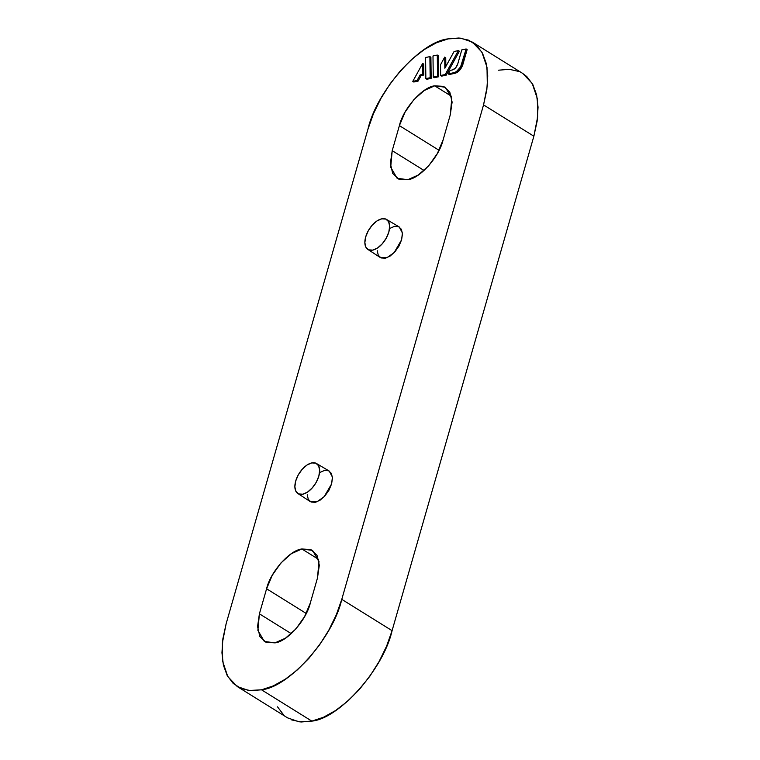 <?xml version="1.0" encoding="UTF-8"?>
<svg xmlns="http://www.w3.org/2000/svg" width="760" height="760" viewBox="0 0 760 760"><rect width="100%" height="100%" fill="white"/><g stroke="black" fill="none" stroke-linecap="round" stroke-linejoin="round"><path stroke-width="1.14" d="M448.162 38.883L459.012 38L468.587 40.157L476.51 45.277L482.476 53.153L486.267 63.488L487.739 75.886L486.818 89.87L483.55 104.899L341.772 599.355L336.281 614.85L328.785 630.22L319.561 644.879L308.969 658.255L297.416 669.836L285.351 679.174L273.229 685.919L261.516 689.804L250.667 690.688L241.1 688.531L233.177 683.411L227.202 675.535L223.411 665.2L221.948 652.802L222.87 638.818L226.129 623.789L367.916 129.333L373.397 113.838L380.902 98.468L390.127 83.809L400.71 70.433L412.262 58.852L424.337 49.514L436.458 42.769L448.162 38.883C420.565 41.429 376.428 91.171 367.916 129.333L226.129 623.789L222.357 643.026L222.68 661.399L227.781 676.561L237.281 686.565L248.786 690.517L261.516 689.804C289.123 687.258 333.25 637.517 341.772 599.355L392.084 630.667L533.871 136.211L483.55 104.899L487.331 85.671L486.998 67.288L481.906 52.126L472.397 42.123L460.892 38.171L448.162 38.883M445.844 66.453L445.73 57.722L444.724 57.095L444.866 68.229L454.072 51.509L458.375 50.597L445.189 74.537L440.648 75.496L440.515 64.752L444.724 57.095L440.515 64.752L440.648 75.496L445.189 74.537L458.375 50.597L454.072 51.509L444.866 68.229L444.724 57.095L445.73 57.722L445.844 66.453M441.655 76.123L446.196 75.164L459.382 51.224L458.375 50.597L459.382 51.224L446.196 75.164L445.189 74.537L446.196 75.164L441.655 76.123L440.648 75.496L441.655 76.123M426.863 79.249L431.167 78.337L430.901 57.247L429.894 56.62L430.16 77.71L425.856 78.622L425.59 57.522L429.894 56.62L425.59 57.522L425.856 78.622L430.16 77.71L429.894 56.62L430.901 57.247L431.167 78.337L430.16 77.71L431.167 78.337L426.863 79.249L425.856 78.622L426.863 79.249M301.901 548.986L291.412 553.66L281.019 562.865L272.298 575.197L266.589 588.781L259.407 613.823L257.564 626.582L259.882 636.586L265.99 642.304L274.977 642.865L285.466 638.191L295.858 628.986L304.57 616.645L310.289 603.069L317.471 578.028L319.305 565.269L316.996 555.265L310.878 549.547L301.901 548.986C289.75 550.107 270.332 571.995 266.589 588.781L306.242 613.462L266.589 588.781L259.407 613.823L291.26 633.64L259.407 613.823L257.887 630.363L264.319 641.44L274.977 642.865C287.118 641.744 306.546 619.856 310.289 603.069L317.471 578.028L318.981 561.478L312.559 550.411L301.901 548.986L318.554 559.341L301.901 548.986M434.71 85.823L424.222 90.497L413.829 99.703L405.108 112.043L399.399 125.628L392.217 150.66L390.374 163.419L392.692 173.423L398.8 179.141L407.787 179.702L418.276 175.028L428.668 165.822L437.38 153.491L443.099 139.906L450.272 114.874L452.115 102.106L449.806 92.102L443.688 86.383L434.71 85.823C422.56 86.944 403.142 108.832 399.399 125.628L439.052 150.299L399.399 125.628L392.217 150.66L424.07 170.477L392.217 150.66L390.697 167.209L397.119 178.277L407.787 179.702C419.928 178.581 439.346 156.693 443.099 139.906L450.272 114.874L451.791 98.325L445.369 87.248L434.71 85.823L451.354 96.188L434.71 85.823M307.23 494.779L308.294 499.406L311.125 502.056L315.276 502.312L320.131 500.147L324.938 495.89L328.966 490.19L331.607 483.911L332.462 478.002L331.388 473.375L328.567 470.734L324.406 470.469L319.561 472.634M377.226 250.686L378.29 255.312L381.121 257.953L385.272 258.219L390.127 256.053L394.934 251.797L398.962 246.088L401.603 239.809L402.458 233.909L401.384 229.282L398.563 226.632L394.402 226.375L389.557 228.541M421.135 75.572L423.805 75.012L423.671 64.068L422.665 63.441L422.798 74.385L420.128 74.945L417.078 80.474L412.784 81.386L422.665 63.441L422.798 74.385L420.128 74.945L417.078 80.474L412.784 81.386L422.665 63.441L423.671 64.068L423.805 75.012L422.798 74.385L423.805 75.012L421.135 75.572L420.128 74.945L421.135 75.572L418.085 81.102L421.135 75.572M413.791 82.013L418.085 81.102L417.078 80.474L418.085 81.102L413.791 82.013L412.784 81.386L413.791 82.013M434.264 77.681L438.558 76.779L438.292 55.679L437.285 55.053L437.551 76.152L433.257 77.054L432.991 55.964L437.285 55.053L432.991 55.964L433.257 77.054L437.551 76.152L437.285 55.053L438.292 55.679L438.558 76.779L437.551 76.152L438.558 76.779L434.264 77.681L433.257 77.054L434.264 77.681M462.84 64.59L467.144 49.58L466.137 48.963L461.833 63.963L462.84 64.59C461.187 69.198 458.612 72.086 455.135 73.273L459.686 70.243L462.84 64.59L461.833 63.963C460.18 68.571 457.615 71.459 454.128 72.646L455.135 73.273L454.128 72.646L448.286 73.881L450.205 70.404L452.57 69.901L450.205 70.404L448.286 73.881L454.128 72.646L456.418 71.63L460.588 66.927L466.137 48.963L461.785 49.875L466.137 48.963L467.144 49.58L462.84 64.59M449.293 74.508L455.135 73.273L449.293 74.508L448.286 73.881L449.293 74.508M237.281 686.565L287.603 717.877L299.108 721.829L311.837 721.116C339.435 718.57 383.572 668.828 392.084 630.667L341.772 599.355L483.55 104.899L533.871 136.211L537.643 116.973L537.32 98.6L532.218 83.438L522.718 73.435L472.397 42.123M522.528 73.311L526.822 76.589L532.798 84.464L536.589 94.8L538.052 107.198L537.13 121.182L533.871 136.211L392.084 630.667L386.602 646.161L379.097 661.533L369.873 676.191L359.29 689.567L347.738 701.147L335.663 710.486L323.541 717.231L311.837 721.116L261.516 689.804L311.837 721.116L300.988 722L291.412 719.843M418.75 79.904L417.468 81.234M311.752 462.916A17.67 9.623 121.9 0 1 315.685 463.115A17.67 9.623 121.9 0 1 316.293 482.191A17.67 9.623 121.9 0 1 298.67 493.943A17.67 9.623 121.9 0 1 295.706 481.013A17.67 9.623 121.9 0 1 311.752 462.916L315.837 463.173L318.611 465.776L319.666 470.316L318.829 476.121L316.236 482.296L312.265 487.901L307.543 492.09L302.774 494.209L298.699 493.953L295.916 491.359L294.861 486.808L295.706 481.013L298.3 474.838L302.262 469.233L306.983 465.044L311.752 462.916M297.844 493.506L310.251 501.59L316.749 501.894L324.121 496.774L331.607 483.911L332.415 477.08L329.251 471.077L316.502 463.514M381.748 218.823A17.67 9.623 121.9 0 1 385.681 219.013A17.67 9.623 121.9 0 1 386.289 238.089A17.67 9.623 121.9 0 1 368.666 249.85A17.67 9.623 121.9 0 1 365.693 236.911A17.67 9.623 121.9 0 1 381.748 218.823L385.833 219.079L388.607 221.673L389.661 226.223L388.825 232.028L386.222 238.193L382.261 243.808L377.54 247.988L372.77 250.116L368.685 249.859L365.911 247.256L364.857 242.715L365.693 236.911L368.296 230.736L372.257 225.131L376.979 220.951L381.748 218.823M367.83 249.403L380.247 257.498L386.745 257.792L394.117 252.672L401.603 239.809L402.41 232.987L399.237 226.974L386.498 219.412M498.484 70.195L509.333 69.312L518.899 71.469M283.49 714.723L277.523 706.847M457.7 64.115L461.785 49.875L457.7 64.115C456.599 67.184 454.888 69.112 452.57 69.901L455.601 67.877L457.7 64.115"/></g></svg>
